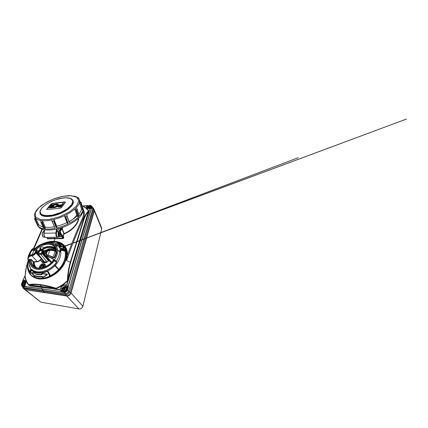 <?xml version="1.0" encoding="UTF-8"?>
<svg xmlns="http://www.w3.org/2000/svg" width="428" height="428" viewBox="0 0 428 428"><rect width="100%" height="100%" fill="white"/><g stroke="black" fill="none" stroke-linecap="round" stroke-linejoin="round"><path stroke-width="0.64" d="M62.574 289.505L61.948 291.527L64.296 291.859C65.661 291.891 66.613 291.227 67.169 289.874L67.859 286.931L65.559 286.605C63.954 286.6 62.825 287.402 62.172 289.012L61.504 291.318L62.231 289.071C62.889 287.477 64.023 286.68 65.628 286.685L67.859 286.931L68.239 286.653L67.822 286.894L68.207 286.616L91.325 208.559L91.629 208.682L91.308 208.522L91.758 207.002L91.448 206.023M68.239 286.653L68.325 287.568L65.388 287.124M21.775 285.428L22.7 286.171L24.498 286.407L24.551 286.814L22.743 286.573L22.079 286.289L21.593 285.187M25.53 283.213C25.402 282.534 25.043 282.159 24.466 282.079L22.689 281.865L22.534 282.405M23.786 285.615C24.562 285.187 25.001 284.567 25.113 283.743M54.698 204.263L52.088 207.489L48.444 207.997L48.829 207.51L51.686 207.104L52.43 206.173L49.578 206.59L49.964 206.125L52.81 205.702L53.548 204.814L50.713 205.237L51.098 204.793L54.698 204.263L54.827 204.616L52.227 207.848L52.088 207.489M48.444 207.997L52.227 207.848M50.713 205.237L53.211 205.215M49.578 206.59L52.098 206.585M55.533 204.151L56.796 203.996C57.636 203.91 58.155 204.038 58.342 204.386L57.887 205.467C57.031 206.387 55.806 206.981 54.217 207.243L52.938 207.387L53.318 206.895L54.591 206.751C55.667 206.574 56.496 206.173 57.079 205.547L57.47 204.712L55.159 204.6L55.533 204.151M58.326 205.477L58.379 204.627M55.159 204.6L55.303 204.98L57.48 204.953M52.938 207.387L53.077 207.757L54.356 207.623C55.554 207.457 56.619 207.029 57.55 206.333M61.102 205.601L58.647 206.307M61.365 205.253L60.658 206.205L58.459 206.178C58.492 205.798 58.898 205.536 59.679 205.387L61.365 205.253M63.617 203.354L61.134 206.649L58.599 206.826L57.577 206.521C57.636 205.75 58.459 205.215 60.048 204.91L61.723 204.777L62.788 203.418L63.617 203.354L61.134 206.649M57.7 206.665L58.722 207.157L61.225 206.895M70.909 198.667C71.984 199.143 72.685 199.806 73.028 200.657C73.466 201.823 73.145 203.22 72.048 204.841C69.475 208.634 62.151 213.005 54.832 214.968C47.508 216.948 41.516 216.242 40.2 213.663L40.382 214.08C41.912 217.28 50.681 217.429 59.599 213.888C68.534 210.383 74.584 204.359 73.161 201.096L73.129 200.989M59.984 208.34L61.488 207.634L65.42 202.369L64.831 201.904L52.312 203.391L50.921 204.07L46.572 209.522L59.984 208.34M65.505 202.182L52.371 203.551L50.98 204.215L46.609 209.576M82.914 207.735L83.299 210.544C82.968 212.256 82.085 214.075 80.657 216.006C77.366 219.912 71.455 223.876 64.596 226.647C57.678 229.29 50.558 230.451 45.325 229.911C42.875 229.515 40.895 228.83 39.376 227.862L37.498 225.438M58.952 233.581L59.401 232.8L59.824 232.955M59.883 235.031L59.658 235.207C59.353 235.266 59.123 235.02 58.973 234.458M59.583 232.976L59.332 233.865C59.358 234.646 59.567 235.031 59.957 235.02C60.616 234.849 60.391 232.698 59.738 232.971L59.171 233.87C59.198 234.651 59.406 235.036 59.797 235.02L59.797 235.02M45.106 216.054L45.93 215.247M60.888 234.769L60.963 235.266L60.824 234.892C61.001 233.57 60.781 232.565 60.161 231.88L60.097 231.323L62.702 227.354L60.102 231.152L62.563 227.402M59.053 228.493L56.892 231.709C56.4 232.361 56.255 233.506 56.464 235.143C56.945 236.561 57.475 237.155 58.058 236.93L59.401 236.877M59.208 235.165L59.588 235.223M59.519 232.784L59.139 232.859M44.121 232.639C43.608 233.554 43.763 235.994 44.63 236.78M76.607 215.295C74.905 217.681 72.423 219.826 69.165 221.725M62.868 227.295L62.188 228.547L64.093 233.592L63.858 233.752L61.948 228.702L62.188 228.547L60.081 231.553M60.161 231.88L60.102 231.152M62.033 235.068L63.435 237.23L61.252 233.811L62.028 235.063L61.054 235.47L60.824 234.892M59.085 232.993L59.085 232.993C59.701 232.04 60.182 232.286 60.535 233.731C60.503 235.298 60.102 235.844 59.337 235.363C58.909 234.694 58.823 233.902 59.085 232.993M58.486 228.654L58.583 229.023M61.616 236.368L62.889 238.621L47.578 238.845L47.305 238.417L62.857 238.193L63.44 237.38L62.039 235.218L61.054 235.47M63.435 237.23L63.809 237.561L63.435 237.23M61.252 233.811L62.97 236.513M78.367 218.424C77.864 223.753 71.722 230.59 64.093 233.592L63.221 236.465L63.788 237.251M25.172 275.509L25.118 276.263C25.605 279.479 26.841 282.303 28.82 284.732L54.233 288.14L54.297 288.857L60.15 289.612L60.557 288.328C61.017 286.402 63.617 284.561 65.404 284.904L66.656 285.032L88.676 212.261L88.27 211.999L88.478 211.154C87.178 209.057 85.333 207.462 82.957 206.376L82.502 206.259M82.203 206.125L83.198 206.269L82.246 206.194M54.966 238.423L54.158 237.273L55.009 238.835L53.939 241.387M62.889 238.621L63.579 238.155L62.044 236.186L59.813 236.839M78.773 218.039C78.608 223.496 72.246 230.799 64.221 233.934L63.858 233.752L62.841 236.315M83.936 219.478L70.599 262.466C69.154 267.457 68.277 272.93 67.966 278.89L88.27 211.999C86.611 213.39 85.167 215.883 83.936 219.478L83.653 219.222C85.038 215.231 86.643 212.539 88.478 211.154L89.094 211.437L66.896 285.096L65.382 285.166C63.21 285.155 61.686 286.236 60.803 288.397L62.595 289.242M54.698 241.451C62.386 241.606 68.111 247.149 67.308 255.414C72.482 241.483 77.479 229.258 82.304 218.735C83.562 215.894 83.861 213.363 83.203 211.154M83.326 209.554C84.776 212.128 84.712 215.268 83.134 218.965C77.789 230.676 72.241 244.532 66.49 260.529L66.918 255.393C67.624 248.192 63.312 242.965 56.972 241.884M88.794 212.299L88.831 211.694L88.43 211.576M88.987 211.737L89.773 208.479L89.094 211.437M83.198 206.269C85.611 207.371 87.478 208.982 88.789 211.095M26.857 265.44L27.563 263.006M33.71 248.449L42.014 229.199L33.721 248.443M42.34 229.301L34.101 248.454M66.918 255.393L67.308 255.414L66.49 260.529L70.262 262.22L83.653 219.222L82.304 218.735M68.624 279.2L67.966 278.89L67.373 280.656C67.678 273.99 68.641 267.842 70.262 262.22L70.599 262.466M88.04 207.184L88.345 208.399M91.367 205.868L92.057 206.446L91.629 208.682M87.681 207.89L88.093 205.686L87.665 207.858L88.436 208.425C87.633 208.19 87.328 207.698 87.515 206.949L87.997 207.312M24.466 282.079L24.332 281.603L22.748 281.378L25.097 281.956M22.657 281.399L22.566 282.384M68.325 287.568L67.592 290.05C66.971 291.612 65.88 292.361 64.328 292.313L64.296 291.859M61.98 291.976L61.129 291.607L61.525 291.34L61.98 291.976L64.328 292.313L65.404 293.506C66.961 293.555 68.052 292.789 68.673 291.211L67.169 289.874M24.535 286.295L24.696 286.61L61.113 291.586L24.53 286.396M22.673 286.792C22.679 287.493 22.914 288.033 23.369 288.413L65.554 294.742C67.597 294.806 69.026 293.806 69.828 291.736L93.62 209.185L93.593 208.259L92.491 207.419M61.129 291.607L61.504 291.318L61.038 291.27L61.996 288.9C62.67 287.236 63.836 286.407 65.495 286.412L68.025 286.503L91.196 208.522L88.842 208.479M67.843 286.428L67.64 286.819L66.656 285.032L67.843 286.428M22.566 281.036L24.904 276.028L23.107 280.003L24.145 280.324L23.192 280.201L22.748 281.378L22.577 281.052L24.257 281.431C25.263 281.656 25.669 282.378 25.477 283.609L24.594 286.412L25.744 283.149C25.99 281.544 25.455 280.602 24.145 280.324L24.332 281.603L25.487 282.582M88.73 208.564C86.921 208.559 86.151 207.853 86.408 206.457L87.515 206.949L87.868 205.526L86.852 205.718L86.606 206.494C86.354 207.473 86.756 208.115 87.804 208.42L90.923 208.329M25.177 275.263L24.904 276.472C25.391 279.714 26.638 282.576 28.644 285.048L30.019 285.653L54.297 288.857L41.639 287.461L41.826 288.991L43.394 290.478L65.404 293.506L65.554 294.742L66.608 295.753M87.826 205.52L82.149 206.05L87.794 205.52M28.644 285.048L28.82 284.732C31.255 284.031 34.861 283.946 39.638 284.476L41.602 286.53L41.639 287.461L29.987 285.883L29.944 284.989C32.277 284.411 35.561 284.363 39.788 284.85C44.191 285.433 49.006 286.53 54.233 288.14L56.111 288.269C60.257 286.423 64.007 283.882 67.373 280.656L67.651 280.945L68.271 280.543M60.557 288.328L60.123 289.868L54.265 289.109M67.651 280.945C64.232 284.219 60.434 286.792 56.25 288.654L54.511 289.135M27.724 262.086L26.579 266.007L25.14 275.739M27.413 264.285L26.579 266.013C25.824 269.34 25.338 272.759 25.118 276.263L24.904 276.472M25.156 275.573L22.545 281.094L22.427 282.485M68.394 280.067L67.747 279.757M56.25 288.654L56.111 288.269C50.156 286.412 44.667 285.144 39.638 284.476M31.249 275.183L31.463 275.391C33.427 277.194 35.952 278.28 39.05 278.644C42.57 279.002 46.283 278.323 50.183 276.606L50.493 276.397L50.263 276.75C46.347 278.473 42.623 279.152 39.087 278.794C35.594 278.371 32.833 277.055 30.805 274.846M65.104 250.246L65.179 251.108C66.645 256.393 64.35 263.734 59.027 269.351L58.866 269.736C56.362 272.31 53.532 274.343 50.376 275.83L47.792 271.614M47.364 271.261C47.979 271.379 48.428 271.737 48.701 272.331L47.171 271.261L44.86 272.037C39.44 273.535 35.166 272.904 32.036 270.143L31.661 270.052C34.812 272.962 39.183 273.647 44.769 272.106L47.085 271.266L47.69 271.438L50.263 276.75M48.701 272.331L50.295 275.595C53.414 274.123 56.212 272.117 58.684 269.57L58.77 269.271C64.114 263.68 66.415 256.329 64.922 251.065L65.179 251.108M64.922 251.065L64.847 250.22M50.119 275.696L50.493 276.397C57.026 273.364 62.707 267.361 65.072 261.171C67.431 254.97 66.452 249.064 63.023 245.592M40.253 249.77L39.874 248.748L40.735 249.775M55.806 249.208L55.533 249.043M54.714 247.807L54.736 247.989C51.729 246.186 48.15 246.143 44.004 247.855L43.886 247.678C48.07 245.945 51.681 245.988 54.714 247.807L54.345 246.956L55.239 247.775M56.015 249.545L54.736 247.989M44.004 247.855L41.136 249.781M40.141 249.524L39.895 249.016C39.788 248.299 40.125 247.689 40.895 247.181C42.062 246.667 42.998 246.763 43.715 247.47L43.886 247.678M31.383 275.311L31.11 275.06C35.123 278.885 42.613 279.57 49.846 276.263L47.701 271.882M31.255 270.18L31.661 270.052L31.11 270.453L30.442 274.214M27.74 268.795C28.178 270.705 29.018 272.385 30.26 273.829L30.281 273.856M50.231 242.2C52.286 241.884 54.249 241.884 56.122 242.211M63.89 246.747L65.591 250L65.045 249.615L65.591 250M61.889 249.904L65.468 250.214M58.866 269.736L55.506 266.462L55.073 265.553M60.578 250.353L65.265 250.755M61.161 250.316L64.805 251.038M61.161 250.583L60.658 250.631M56.822 263.504L55.324 265.499L58.663 269.191M59.406 245.105L56.571 245.415M40.542 267.976L40.724 266.986C41.361 265.183 43.977 264.146 44.924 265.339M50.488 276.386L49.787 276.167C42.142 279.671 34.267 278.665 30.425 274.311L31.132 270.491M47.594 271.694L47.144 271.464C40.965 274.214 34.641 273.535 31.372 270.159L31.517 269.972M35.15 276.408L35.326 275.969C37.391 276.697 39.697 276.927 42.244 276.659L42.206 276.868C39.633 277.13 37.306 276.895 35.224 276.167L34.738 276.702L31.533 272.936L31.758 272.62L34.839 272.813L35.262 273.738C37.166 274.385 39.285 274.583 41.628 274.332L41.987 273.46L46.85 273.984L47.321 274.38L47.182 274.942L42.682 277.569L42.302 276.67L42.944 277.371L47.235 274.466M59.99 251.867L57.871 250.343L55.271 249.481C53.297 248.85 51.36 248.636 49.455 248.845L49.215 248.882C45.32 249.422 42.993 255.184 46.454 256.008L46.663 256.067C48.353 256.468 50.14 257.212 52.029 258.287L56.266 261.144L56.667 262.187C50.552 271.229 37.231 274.872 31.891 269.522C31.463 269.351 31.207 269.635 31.126 270.373M31.1 270.517L30.848 270.442C30.993 269.538 31.33 269.191 31.865 269.415L32.244 270.084M31.929 270.052L32.389 270.223C33.753 271.48 35.476 272.304 37.552 272.695M56.394 245.688C56.646 244.88 59.465 244.709 61.167 245.72M59.968 251.878L59.92 249.759C60.022 249.096 60.551 248.829 61.52 248.962L65.045 249.615L61.493 249.23L61.948 249.866L60.637 250.214L60.578 250.562C61.809 256.212 57.973 264.14 51.328 268.779C44.694 273.444 36.605 273.867 32.56 270.186M65.42 250.241L60.899 249.995M47.171 271.261L44.86 272.037C39.488 273.481 35.331 272.871 32.389 270.218L32.036 270.143M32.389 270.218L31.233 270.202M31.533 272.936L35.123 276.472M31.758 272.62L31.742 272.989L34.898 272.914L31.806 272.722L35.101 276.381L35.454 275.739C37.493 276.456 39.767 276.681 42.281 276.418L42.928 277.141L47.069 274.546L46.85 273.984M34.839 272.813L35.192 273.433M35.15 273.412L34.994 272.968M47.257 274.878L46.866 274.086L42.003 273.556L41.671 274.428C39.328 274.68 37.199 274.482 35.294 273.834L35.176 273.679M35.192 273.471L35.449 273.995C37.354 274.642 39.483 274.84 41.826 274.589L41.687 274.198M47.016 274.369L42.153 273.717L41.65 274.027M47.117 274.273L41.987 273.46M60.578 250.562L60.027 249.813L60.252 251.98M41.981 267.751L42.886 266.077L43.677 265.804C44.282 265.959 44.432 266.403 44.138 267.136M60.915 246.036L61.151 245.346C59.642 243.73 54.656 243.762 55.597 245.158L57.812 246.17M61.193 245.437L61.151 245.346C61.124 245.447 61.766 245.838 59.813 246.266C58.69 246.41 56.544 245.902 56.073 245.522L55.694 245.255M62.087 246.277L62.718 246.255L62.194 246.426C61.461 246.897 60.428 247.1 59.096 247.031L59.075 246.854C60.369 246.924 61.375 246.726 62.087 246.277L62.21 246.175M62.718 246.255L63.842 248.203L63.697 248.572L59.808 248.256L58.914 246.993M58.609 242.451C60.701 243.313 62.392 244.639 63.681 246.442L65.067 249.347C62.932 244.03 58.759 241.365 52.537 241.349L52.098 241.478C49.466 241.526 46.796 242.104 44.095 243.216C46.791 242.104 49.461 241.52 52.098 241.478C55.148 241.446 57.796 242.173 60.048 243.666L55.528 243.602C53.805 242.644 51.831 242.173 49.6 242.195C47.572 242.221 45.496 242.639 43.383 243.441M55.506 245.126C54.613 243.682 59.123 243.404 61.188 244.875C62.349 246.592 57.657 246.849 55.554 245.174L55.506 245.126M56.667 262.187L54.27 260.764L56.426 261.749L54.367 259.914L51.9 258.485C50.071 257.442 48.327 256.725 46.663 256.335L45.202 255.495C44.287 254.152 44.523 252.606 45.914 250.856M29.832 252.691C28.863 254.489 28.232 256.297 27.943 258.116L27.879 258.501C27.718 258.999 27.852 259.438 28.264 259.823L28.858 260.631L27.879 258.501L28.51 257.281C29.008 256.377 30.099 255.789 31.784 255.516L32.009 255.479C35.743 254.965 38.108 249.273 34.946 248.663L36.182 249.246C37.926 250.92 35.198 255.313 32.068 255.741L31.843 255.778C30.206 256.03 29.136 256.597 28.644 257.474L28.023 258.678L28.794 260.31L29.446 259.534L28.858 260.668M30.57 267.998L30.581 268.083C29.12 265.97 28.548 263.488 28.858 260.631C28.558 263.466 29.125 265.922 30.57 267.998L30.725 269.228L30.201 271.759L29.703 272.117C27.799 269.298 27.178 265.981 27.831 262.171L28.366 259.93M61.52 248.962L61.493 249.23C60.637 249.048 60.145 249.246 60.027 249.813L59.92 249.759M49.455 248.845L49.573 248.796C51.413 248.604 53.302 248.818 55.239 249.433L55.239 250.327L55.891 250.551C56.539 250.824 56.844 251.257 56.817 251.851C56.528 253.67 55.865 255.511 54.827 257.367C54.431 257.924 53.907 258.063 53.254 257.768L52.633 257.421C50.691 256.335 48.856 255.602 47.117 255.216L47.101 255.211C44.191 254.719 46.096 249.952 49.241 249.663L49.268 249.663C51.2 249.422 53.19 249.647 55.239 250.327L55.137 250.594C53.142 249.931 51.2 249.711 49.316 249.931L49.295 249.936C47.005 250.155 44.993 253.237 46.294 254.59L47.182 255.131M57.871 250.31L59.059 250.915M33.218 248.529L34.823 248.556M31.619 273.428L32.004 273.15M42.174 273.834L41.88 274.706C39.531 274.958 37.397 274.76 35.487 274.107L35.24 273.802M42.142 274.011L41.677 274.15M42.126 273.931L41.66 274.07M47.208 274.674L47.182 274.942M42.682 277.569L42.896 277.141M42.372 277.2L42.837 277.06M42.361 277.135L42.821 276.996M35.128 276.172L35.454 275.739M56.662 261.642L56.571 262.096C50.472 271.106 37.188 274.744 31.865 269.415M59.583 251.375L60.054 251.99M42.886 266.077L42.174 267.714M44.025 267.372L44.1 266.163L42.993 266.211L43.677 265.804M42.153 267.233L43.03 266.253L42.351 267.339M63.157 248.615L63.702 248.235L62.59 246.298L63.697 248.572M60.396 248.384L63.184 248.652M63.044 248.598L63.467 248.32L62.424 246.48C61.707 247.026 60.637 247.272 59.203 247.213L59.481 247.967L60.38 248.379L59.808 248.256M59.337 247.844L59.112 247.084L59.749 248.192M60.048 243.666L59.941 243.725C55.603 241.055 50.461 240.846 44.507 243.104M29.313 259.341L29.446 259.534C28.97 264.681 32.218 268.896 37.728 269.34C43.223 269.806 50.274 266.189 54.27 260.764L54.121 260.459L54.399 260.572M30.73 268.431L29.05 264.584M30.201 271.759L30.72 269.217M30.008 272.171L30.147 271.855M30.581 268.083L30.704 269.18L29.858 271.924L30.158 271.748M29.703 272.117L30.104 271.941M49.295 249.936L49.471 248.807M31.661 250.187L31.784 250.567M31.501 249.904L31.886 249.508L34.326 249.401L34.946 248.663L32.496 248.727L31.645 249.695M34.759 248.62L35.026 248.593M42.228 259.459L41.248 258.929L40.933 259.523L41.109 259.224C40.997 261.824 42.356 262.974 45.186 262.685C46.7 262.337 48.006 261.519 49.092 260.224C48 261.524 46.7 262.343 45.186 262.685L45.684 262.396C43.335 262.642 42.201 261.685 42.286 259.523M41.035 259.079L41.441 258.817L36.369 253.403L36.348 252.718L41.816 258.977M36.348 252.718L36.653 252.001L37.086 251.958M46.465 250.22L44.705 250.187L44.721 250.642L46.005 250.669M35.112 273.192L32.025 273M52.997 260.604L52.981 260.582C52.81 260.315 52.922 260.219 53.318 260.283L54.121 260.459M60.284 248.363L63.028 248.566M59.588 248.01L60.273 248.342M29.479 259.256L31.372 259.518L33.373 261.567L33.095 261.733L31.164 259.726L29.532 259.512C29.077 264.6 32.303 268.752 37.75 269.191C43.18 269.645 50.146 266.082 54.115 260.732L53.029 260.823C47.813 267.832 37.359 270.298 33.341 265.858C31.779 264.258 31.051 262.214 31.164 259.726L31.372 259.518M33.373 261.567L34.224 262.054L33.282 261.824C33.213 263.755 33.673 265.435 34.652 266.869M34.304 249.401L34.326 249.401C36.974 249.765 35.016 254.43 32.036 254.697L32.014 254.703C30.286 254.944 29.163 255.516 28.644 256.415L28.473 256.752L28.43 256.319C28.879 254.59 29.623 252.895 30.666 251.236L31.394 250.096M36.653 252.001L36.589 252.841L37.787 252.873M38.135 252.028L36.904 252.092L38.097 252.124M44.624 250.364L46.486 250.203L44.678 250.193L44.715 250.562L46.08 250.589M53.307 257.645C53.848 257.881 54.281 257.768 54.602 257.308L56.566 251.889C56.587 251.402 56.33 251.043 55.79 250.819L55.891 250.551M30.27 259.165L30.318 259.421C29.981 264.14 33.031 267.944 38.087 268.335C43.132 268.741 49.573 265.488 53.318 260.556L53.318 260.283M44.175 266.895C44.255 266.478 44.111 266.243 43.736 266.184L43.142 266.387M34.08 261.792L33.989 262.054C33.946 264.194 34.566 265.991 35.85 267.447M33.175 254.339L32.073 254.617C31.1 254.697 29.163 255.281 28.644 256.415L28.665 256.377M28.435 256.313C28.885 254.58 29.628 252.889 30.677 251.231L31.383 250.145L30.853 251.284C29.821 252.916 29.093 254.58 28.655 256.281L28.708 256.297M34.31 249.658C32.838 249.39 31.929 249.545 31.581 250.123L31.656 250.182C31.993 249.61 32.881 249.46 34.331 249.722L35.171 250.134C35.674 250.792 35.636 251.637 35.048 252.67M46.32 254.628C45.084 253.242 47.112 250.214 49.375 250.011L49.429 250.006C51.274 249.781 53.179 250 55.142 250.653L55.758 250.867C56.293 251.097 56.544 251.461 56.523 251.953L54.827 257.367M56.817 251.851L56.1 252.017L54.977 251.097C53.104 250.466 51.285 250.257 49.509 250.455L49.268 249.663M52.687 257.298L53.307 257.635C53.746 257.924 54.179 257.811 54.607 257.308L55.752 254.885L54.399 257.554M46.443 256.281L47.299 255.158C48.995 255.527 50.788 256.238 52.676 257.292L51.9 258.485M43.479 267.361L43.651 266.409C43.961 266.542 44.009 266.826 43.8 267.259M30.383 255.088L32.03 254.66M28.82 256.131L30.96 251.343L30.677 251.231M31.228 251.439L30.96 251.343L31.554 250.364L31.704 250.685M49.461 250.46C46.791 250.68 45.181 254.746 47.663 255.142L47.706 255.147C49.295 255.479 50.98 256.137 52.756 257.126L53.34 257.458L54.201 257.249C55.191 255.489 55.827 253.745 56.1 252.017M43.592 267.323L43.693 266.51M42.516 249.882L43.201 250.08L43.265 250.899L42.217 253.504C41.901 254.141 41.414 254.483 40.762 254.521L38.21 254.435L37.701 254.221L37.685 253.269C37.52 253.809 37.685 254.114 38.178 254.184L40.735 254.264C41.291 254.227 41.703 253.938 41.976 253.392L43.03 250.781C43.191 250.252 43.019 249.957 42.516 249.882L39.975 249.84C39.44 249.888 39.034 250.171 38.761 250.69L37.685 253.269M34.331 249.722L34.336 250.155L31.763 250.599C30.688 252.194 29.928 253.825 29.473 255.505M37.675 253.269L38.065 252.317M38.45 251.397L38.761 250.69M42.821 267.281L42.741 267.575M43.517 266.419L43.581 267.206M42.543 249.845L40.05 249.77L43.201 250.08L44.961 252.156M39.692 249.882L39.997 249.808M43.699 266.516L43.1 266.639L42.688 267.591M43.421 266.467L43.142 266.649M42.335 250.717L39.66 250.455L38.285 253.339L40.986 253.542L42.335 250.717M42.244 250.514L42.281 250.824L39.767 250.771L38.595 253.408L38.295 253.258M39.654 250.851L39.376 250.653M39.767 250.771L39.66 250.455M56.63 227.509L56.373 228.054C60.439 227.124 64.398 225.722 68.261 223.849L67.726 223.582L65.254 216.632L64.435 215.653L66.918 222.619C63.585 224.192 60.171 225.401 56.678 226.246L53.971 219.398L53.917 220.682L56.63 227.509L56.678 226.246M44.64 228.91L41.746 222.341L40.837 222.228L40.794 220.479L42.468 220.671L42.078 221.886L44.961 228.472L44.64 228.91C47.631 229.285 51.125 229.087 55.121 228.317L51.633 219.928C48.177 220.613 45.122 220.859 42.468 220.671L45.352 227.289C47.947 227.546 50.927 227.37 54.281 226.76M40.794 220.479C38.44 220.083 36.738 219.339 35.701 218.237L38.595 224.609C39.52 225.636 40.954 226.391 42.896 226.883M75.9 209.747L74.814 209.051L70.101 212.561L66.65 214.551L69.448 223.25C73.188 221.281 76.248 219.147 78.634 216.836L78.083 216.707L75.9 209.747L76.462 209.886L77.195 209.18L79.341 216.119C81.486 213.823 82.7 211.694 82.984 209.731L82.561 209.677L80.566 202.867L79.496 202.407L81.513 209.239C81.202 210.79 80.282 212.454 78.757 214.235M80.566 202.867L81.004 202.936L81.074 202.353L82.144 206.039M82.561 209.677L81.513 209.239M78.083 216.707L77.019 216.022C74.9 217.986 72.257 219.821 69.095 221.522M67.726 223.582L66.918 222.619M44.961 228.472L45.352 227.289M37.851 225.877L34.636 219.131L35.112 217.467L35.701 218.237L35.208 219.248L38.103 225.583L37.851 225.877C38.985 227.289 40.944 228.258 43.736 228.771L40.837 222.228M38.103 225.583L38.595 224.609M36.985 224.245L34.636 219.131M77.698 197.699C78.522 198.282 79.089 198.993 79.399 199.833L79.496 202.407C79.116 204.049 78.008 205.831 76.163 207.762L74.814 209.051L77.019 216.022M78.693 198.555L77.966 197.8M77.548 197.479L78.773 198.094L79.073 199.111M76.163 207.762L77.195 209.18M79.629 201.347L81.074 202.353M34.609 214.342L34.727 213.759M34.952 219.564L35.208 219.248M41.746 222.341L42.078 221.886M51.997 221.116L55.121 228.317M56.373 228.054L53.655 221.244L52.377 221.527M53.655 221.244L53.917 220.682M66.65 214.551L64.435 215.653C61.017 217.253 57.529 218.499 53.971 219.398L51.633 219.928M65.254 216.632L65.805 216.905L68.261 223.849M69.448 223.25L67.019 216.295L65.805 216.905M67.019 216.295L67.073 215.723M76.462 209.886L78.634 216.836M81.004 202.936L82.984 209.731M89.366 208.249L91.111 207.468M63.462 288.461L64.125 288.483L64.885 287.102L64.558 288.959L63.462 288.461L63.269 289.087L63.933 289.114L63.665 290.821L63.965 291.131L64.27 291.147L64.526 289.189L65.318 289.349L65.511 288.718L65.174 289.023L64.719 288.558L65.511 288.718M64.944 289.269L65.158 289.039L64.125 288.483M64.719 288.558L65.479 287.177L64.885 287.102M64.489 288.386L64.767 288.424M64.435 289.596L63.933 289.114M63.676 291.067L64.548 289.194M64.072 289.767L64.393 289.804M65.158 289.039L64.558 288.959L64.73 289.226M65.361 287.284C67.159 287.744 66.222 290.896 64.264 290.901M63.665 290.821C61.878 290.312 62.846 287.22 64.767 287.209M23.139 283.871L22.138 283.202L23.545 283.652M22.775 284.074L21.903 283.748L22.138 283.202M23.979 282.073L23.861 282.17C25.231 282.555 24.096 285.294 22.54 285.315L22.855 283.817L23.497 283.951L23.727 283.406L23.091 283.272L23.149 283.604M22.54 285.315L22.074 285.251C20.715 284.834 21.871 282.143 23.401 282.116L22.625 283.213M22.395 283.759L22.074 285.251M22.695 284.358L22.085 285.471M23.069 283.86L23.599 283.71L23.091 283.272L23.861 282.17M21.475 284.47L21.876 285.524L22.438 285.765C24.048 286.081 25.814 283.165 24.556 282.303L23.401 282.116M23.54 282.025L23.091 283.266M23.289 283.903L23.155 283.652L23.594 283.727M90.854 205.526L91.442 206.002C91.549 207.013 90.864 207.698 89.382 208.045C88.73 208.088 88.307 207.906 88.109 207.505C87.847 206.649 88.393 205.943 89.746 205.392L90.303 205.333L89.843 205.975L90.485 206.002L90.372 206.382L89.725 206.355L89.57 207.735L89.067 207.585C87.558 207.58 88.147 205.702 89.736 205.397L88.778 206.173L89.19 206.414M90.228 205.349C91.742 205.333 91.18 207.232 89.564 207.537M89.473 206.981L89.227 206.408L88.66 206.553L88.778 206.173M89.227 206.408L89.067 207.585M89.243 206.44L89.661 206.671M89.666 206.644L89.511 206.975M89.345 206.023L89.671 206.596M89.907 206.13L89.607 206.601M89.613 206.965L89.072 207.783M89.805 205.381L89.57 206.162M90.003 206.355L89.843 205.975M90.485 206.002L90.254 206.371M24.696 289.456L40.815 302.157L78.977 308.946C80.897 309.075 82.197 308.165 82.872 306.218L101.73 228.91L101.671 227.969L94.208 209.822M24.84 289.585L66.752 296.005C68.785 296.085 70.197 295.09 70.995 293.036L94.321 210.913L94.288 209.988M62.659 295.208L66.805 295.818C68.726 295.887 70.064 294.956 70.813 293.014L94.23 210.399M25.557 289.745L28.542 290.195M70.716 292.859L94.171 210.549L93.593 208.259M25.429 289.724L66.506 295.743C68.539 295.807 69.951 294.817 70.748 292.763L68.844 291.318C68.207 292.95 67.078 293.742 65.468 293.694L24.123 287.846L23.107 287.161M21.555 285.112L22.079 286.289L24.048 287.68L43.394 290.478L43.56 291.639L44.763 292.634M22.7 286.171L24.048 287.68L24.225 288.772L25.509 289.724M94.128 210.704L93.62 209.185L92.865 208.805L68.673 291.211L92.742 208.687L91.758 207.002M58.128 205.156L58.262 205.515M56.421 204.445L56.566 204.835M54.217 207.243L54.356 207.623M59.679 205.387L59.808 205.74M58.599 206.826L58.722 207.157M40.382 214.08L40.2 213.663C39.718 212.721 39.756 211.641 40.312 210.41M71.722 204.605L72.824 200.935L70.625 198.533L65.826 197.736L59.449 198.565L52.617 200.807L46.449 204.07L41.955 207.848L40.023 211.512L41.238 214.348L45.63 215.691L52.489 215.113L60.327 212.641L67.276 208.827L71.722 204.605M58.192 236.925L57.743 237.203C56.956 237.358 56.362 236.738 55.961 235.346L55.881 232.896L56.56 229.103M57.004 229.007L56.293 233.003L56.4 235.357C56.699 236.326 57.127 236.855 57.689 236.935M61.07 227.899L58.566 231.676L58.925 231.917C57.876 233.34 58.711 237.026 59.952 236.556L59.722 236.866C58.326 237.39 57.389 233.271 58.566 231.676L56.892 231.709M62.028 235.063L60.937 233.988M60.862 234.945C61.038 233.742 60.867 232.736 60.337 231.923C60.851 232.72 61.027 233.72 60.856 234.929M44.576 236.545C44.02 235.673 43.838 234.619 44.036 233.388L44.672 229.825L42.886 232.222L44.218 232.153M42.747 232.441L42.886 232.222C41.618 233.752 42.634 237.679 44.143 237.171L45.015 237.176M62.044 236.186L61.3 236.443M59.952 236.556L61.825 236.063M61.712 227.691L58.925 231.917M42.757 236.299C42.11 235.1 42.067 233.886 42.634 232.65M46.78 237.412L47.578 238.845M63.809 237.561L63.579 238.155M41.96 229.178L33.577 248.449M88.671 205.922L88.302 206.328M88.04 205.622L88.553 205.932M92.619 207.746L92.742 208.687L92.057 206.446L91.33 205.809M88.425 205.943L88.157 205.863M22.796 281.506L22.764 281.849M91.351 208.693L91.057 208.447M65.666 287.14L65.404 284.904M25.45 283.962L25.557 283.47M88.874 208.479L90.95 208.334M61.316 291.083L61.038 291.27L60.15 289.612L61.316 291.083M24.508 286.198L25.3 284.165M24.498 286.107L25.477 283.609C25.605 282.812 25.466 282.25 25.054 281.918M24.792 276.049L24.968 275.637M86.408 206.457L86.654 205.681L82.192 206.114M24.182 280.094C25.808 280.527 26.295 281.779 25.632 283.855L25.68 283.395M59.888 243.056C62.718 244.484 64.756 246.699 66.003 249.695C66.629 251.798 66.854 254.077 66.666 256.538C66.233 259.063 65.382 261.615 64.12 264.183C61.878 268.067 58.85 271.416 55.025 274.236C52.43 275.916 49.755 277.221 46.989 278.152C44.245 278.842 41.607 279.11 39.087 278.96C33.245 278.093 29.596 275.167 28.13 270.18M30.19 273.749L30.442 274.08M40.28 247.694L41.398 249.652M60.407 245.34L59.481 246.293M41.093 249.781L40.077 247.994M50.269 276.381L50.156 275.814M58.887 246.287L59.941 245.207M54.854 247.341L54.559 247.593M40.788 267.949C41.195 266.2 42.276 265.242 44.02 265.082L44.993 265.462C43.763 264.236 40.81 265.986 40.772 267.955M46.406 243.479L43.998 244.431M37.043 272.411C38.771 272.839 40.66 272.887 42.704 272.561M39.906 248.433L41.061 249.781M38.194 251.509L38.461 251.257M56.068 249.674L54.934 247.325C51.456 242.371 42.131 243.693 36.375 249.46M41.853 249.797C46.706 246.662 52.681 246.432 55.688 249.551M45.133 265.836C44.277 264.113 40.815 265.825 40.837 267.944M28.312 259.871L27.627 262.599C26.878 266.986 27.75 270.705 30.244 273.738L30.848 270.442M27.681 262.482L28.344 259.903M48.562 241.852L52.414 241.387M35.749 248.877C42.934 241.51 55.207 241.51 56.555 249.84M55.175 249.38C52.179 246.737 46.754 247.015 42.233 249.808M45.175 266.05L44.844 265.237C43.929 263.974 41.232 265.007 40.585 266.847L40.414 267.992M34.738 276.702L35.069 276.344M31.667 273.492L32.009 273.16M35.487 274.107L35.262 273.738M41.88 274.706L41.628 274.332M42.928 277.141L42.982 277.547M55.276 249.449L57.866 250.273L59.674 251.487C59.615 254.655 58.476 257.875 56.266 261.144L56.036 261.251M60.043 243.778L55.576 243.607C53.832 242.644 51.842 242.168 49.6 242.195L48.3 242.569C43.538 242.767 39.146 244.779 35.123 248.598C39.151 244.773 43.544 242.762 48.3 242.569C53.644 242.676 56.769 245.223 57.673 250.209M64.098 247.036L63.681 246.442C61.076 243.008 57.363 241.312 52.537 241.349C50.146 241.387 47.717 241.863 45.245 242.772M57.518 250.155C56.608 240.67 42.971 240.445 35.171 248.615M40.312 267.998L40.478 266.783C41.463 263.958 45.898 263.883 45.117 266.751L44.892 265.29M42.961 277.355L46.192 275.338M54.367 259.914L54.495 259.716C56.683 256.538 57.807 253.413 57.871 250.343L55.271 249.412C53.307 248.78 51.387 248.566 49.504 248.764L49.252 248.802C46.053 249.299 43.394 253.499 45.202 255.495L50.076 261.417L51.542 262.284L46.663 256.067M63.842 248.203L63.467 248.32M63.403 248.593L60.418 248.427M44.469 243.115L49.477 242.227M54.356 243.04L55.554 243.602M28.419 259.983C27.076 264.59 27.531 268.597 29.773 271.999L29.858 271.924C27.638 268.565 27.178 264.606 28.483 260.053M47.695 249.428L49.22 248.855M34.17 261.802L37.081 261.492L31.784 255.516M49.129 260.272C46.229 264.065 40.419 263.413 40.933 259.523C39.847 260.807 38.579 261.545 37.129 261.749L37.081 261.492C38.472 261.299 39.686 260.588 40.73 259.357M45.277 266.681C46.556 263.06 41.002 262.92 39.756 266.467L39.569 268.04M49.22 242.302L45.753 242.82M45.095 242.96C50.761 240.964 55.661 241.226 59.786 243.746M51.339 262.492C50.424 262.204 49.819 261.626 49.536 260.759M28.644 257.474L28.58 256.714L28.023 258.678M32.014 254.703L32.068 255.741M36.369 253.403L37.611 253.312M37.011 251.873L38.156 251.985M46.192 250.476L44.635 250.364L46.272 250.396M39.419 268.04C39.103 266.382 40.783 264.178 42.677 263.739C44.838 263.509 45.737 264.477 45.373 266.639M55.592 251.306L55.79 250.819L55.137 250.594M55.142 250.653L54.977 251.097C54.741 253.087 54.003 255.099 52.756 257.126L53.254 257.768M59.535 243.714C57.357 242.334 54.811 241.665 51.906 241.702C49.803 241.74 47.663 242.13 45.491 242.874M30.655 268.228L30.008 267.179M33.298 261.524L33.095 261.733C33.026 263.627 33.459 265.285 34.401 266.714M37.129 261.749L34.224 262.054C34.187 264.301 34.887 266.157 36.327 267.612M28.537 260.106L28.093 262.006C27.44 265.767 28.055 269.035 29.933 271.812M48.771 260.529L42.95 253.633L43.185 252.151L44.983 252.204M44.945 252.301L43.437 252.263L43.132 253.023L44.705 253.071M45.004 252.156L43.185 252.151M44.635 253.515L43.175 253.472L48.942 260.326M42.88 252.916L42.95 253.633M49.054 260.181C48.145 261.348 47.021 262.086 45.684 262.396C43.758 262.621 43.351 262.064 42.971 261.722C42.484 261.171 42.292 260.481 42.383 259.641M38.301 251.632L36.182 249.246L35.069 248.588L32.496 248.727L31.581 250.123M47.101 255.211L49.397 255.751L52.687 257.281M35.465 251.509C35.438 250.776 35.075 250.327 34.379 250.161L34.374 249.733L35.208 250.177M47.652 255.222L47.706 255.147C48.765 253.574 49.37 252.012 49.509 250.455L49.429 250.006M54.34 257.603L54.565 257.346L54.201 257.249M44.314 252.14L43.03 250.781M48.525 260.796L41.976 253.392M46.203 262.257L44.715 262.177C44.212 262.123 43.94 261.856 43.886 261.38M43.308 260.711L43.731 262.252M43.362 262.054L43.078 260.443M30.725 252.333L29.318 255.618L30.8 252.194M31.656 250.182L31.693 250.701M34.379 250.161L34.336 250.155C33.309 251.589 32.672 253.06 32.421 254.558M47.037 261.904L40.735 254.264M39.975 249.84L40.05 249.77C39.537 249.738 38.793 250.332 38.697 250.717L37.621 253.29L37.701 254.221L44.143 261.674L46.775 262.032M44.715 262.177L38.178 254.184M35.112 217.467L34.641 216.231M69.561 211.881L76.494 206.098L78.907 200.855L76.74 197.217L70.93 195.703L62.841 196.34L53.907 198.881L45.491 202.872L38.878 207.741L35.251 212.748L35.588 217.001L40.323 219.521L48.899 219.527L59.524 216.782L69.561 211.881M56.293 233.003L44.121 233.271C43.656 235.384 44.87 237.882 46.101 237.428L57.261 237.214M58.572 229.21L58.427 228.659M44.057 233.276L44.731 229.836M45.652 237.449L44.544 236.663L44.105 235.716L43.993 233.308L44.79 229.841M64.323 289.537L64.505 288.937M65.099 288.975L64.553 288.905M65.452 287.172L66.383 287.659C67.715 288.9 65.966 291.757 64.072 291.398L63.055 290.88C62.579 290.307 62.493 289.622 62.782 288.82M64.403 287.263L64.799 287.167M63.109 290.938L63.189 291.029C64.783 292.95 68.309 289.521 66.517 287.803L66.447 287.728M21.956 285.583L22.604 285.904C24.214 286.22 25.98 283.304 24.722 282.437L24.631 282.373M88.157 207.591L88.189 207.698C88.382 208.104 88.81 208.286 89.463 208.243C90.95 207.89 91.635 207.211 91.522 206.194L91.474 206.098M90.254 205.333L91.442 206.002L91.48 207.061L90.779 207.853L89.554 208.318C88.569 208.201 88.114 207.992 88.189 207.698L88.173 206.735M89.57 206.628L89.463 206.965M25.707 289.954L40.815 302.157M66.752 296.005L78.977 308.946M94.321 210.913L101.73 228.91M70.995 293.036L82.872 306.218M66.57 295.769C68.587 295.834 69.983 294.855 70.764 292.832M44.721 292.645L66.543 295.764M44.689 292.64L25.461 289.729M94.181 210.613L94.144 209.624M70.77 292.811L94.171 210.651M58.363 204.445L58.481 204.771M57.577 206.521L57.716 206.89M40.2 213.663C39.841 213.037 39.788 212.128 40.05 210.94L42.03 207.73L46.786 203.84L54.105 200.202L62.627 197.961L66.142 197.715C68.17 197.816 69.791 198.121 71.016 198.64C72.15 199.309 72.819 199.983 73.028 200.657M57.743 237.203L58.262 236.919M44.614 229.815L42.789 232.254C41.709 233.624 42.126 236.898 43.763 237.182M47.417 238.385L46.695 237.417M82.609 206.28L82.24 206.184M88.088 205.67L88.773 205.847M24.535 289.344L23.369 288.413M54.998 247.411L56.052 249.668M32.458 270.287L32.105 270.453M47.69 271.438L48.113 271.866M28.371 259.93L27.627 262.599C26.868 267.008 27.745 270.753 30.26 273.834M42.961 277.36L46.229 275.316M44.116 266.179L44.079 267.158M64.2 246.426L71.802 243.607L64.243 246.48M72.926 243.281L298.22 157.686L72.974 243.163L406.6 119.011L73.011 243.061M71.845 243.495L64.147 246.357M64.296 246.549L71.754 243.725M53.019 260.582L53.019 260.582C47.749 267.789 37.038 270.159 33.341 265.858M50.183 242.2L51.906 241.702C49.803 241.734 47.658 242.125 45.475 242.874M28.826 260.481L28.093 262.006L28.532 260.101M47.235 255.131L46.294 254.59M32.095 254.617C34.347 254.462 36.369 251.124 35.171 250.134M29.532 255.468C30.088 253.622 30.939 251.894 32.079 250.278L31.811 250.476M35.107 217.478L34.545 215.552C34.491 214.439 34.978 212.919 36.005 210.993C37.418 209.078 39.317 207.184 41.703 205.317L47.321 201.813L54.838 198.506L62.349 196.399L69.047 195.607L75.269 196.366C76.73 196.821 78.64 198.041 79.399 199.833M79.892 201.513L79.528 200.267M37.38 225.181L37.803 226.107M58.604 229.162L58.481 228.643M63.055 290.88C62.429 289.724 62.574 289.617 62.606 289.184L63.355 287.798L64.751 287.108C65.174 287.102 65.286 286.958 66.383 287.659L66.517 287.803C68.127 290.516 64.901 292.602 63.189 291.029L63.055 290.88M22.689 285.936L21.876 285.524C21.036 284.347 21.496 284.347 21.512 283.748L21.919 282.999C22.283 282.469 22.925 282.143 23.84 282.025L24.722 282.437C25.3 283.347 25.354 284.069 24.878 284.599L24.075 285.513L22.689 285.936M101.709 229.023L93.668 261.995M92.988 264.782L82.872 306.266M79.587 308.989C81.245 308.845 82.337 307.941 82.866 306.288"/></g></svg>
